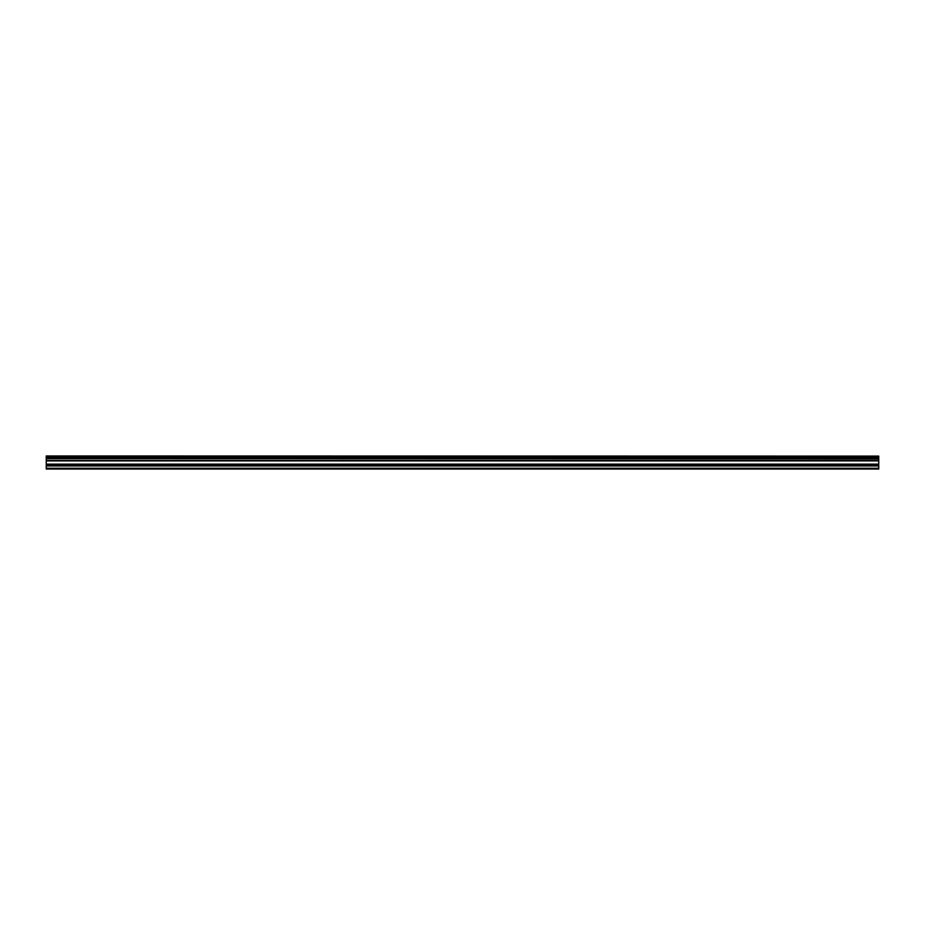 <?xml version="1.0" encoding="UTF-8"?>
<svg xmlns="http://www.w3.org/2000/svg" width="925" height="925" viewBox="0 0 925 925"><rect width="100%" height="100%" fill="white"/><g stroke="black" fill="none" stroke-linecap="round" stroke-linejoin="round"><path stroke-width="1.39" d="M46.25 458.661L46.25 457.447L878.75 457.447L878.75 458.661L46.25 458.661L878.75 458.823L878.75 460.361L46.25 460.488L878.75 460.361M46.25 458.823L46.25 460.361M46.25 469.044L878.75 469.044L878.75 465.807L46.25 465.807L46.25 469.044M46.25 460.488L46.25 465.807M46.25 456.094L878.75 456.094L46.25 455.956L46.25 457.447M878.75 460.488L878.75 465.807M878.75 456.094L878.75 457.297L46.25 457.297M46.25 468.247L878.75 468.247M46.25 465.957L878.75 465.957M46.25 464.396L878.75 464.396M878.75 464.119L46.25 464.119M46.25 460.881L878.75 460.881M46.25 460.604L878.75 460.604"/></g></svg>
